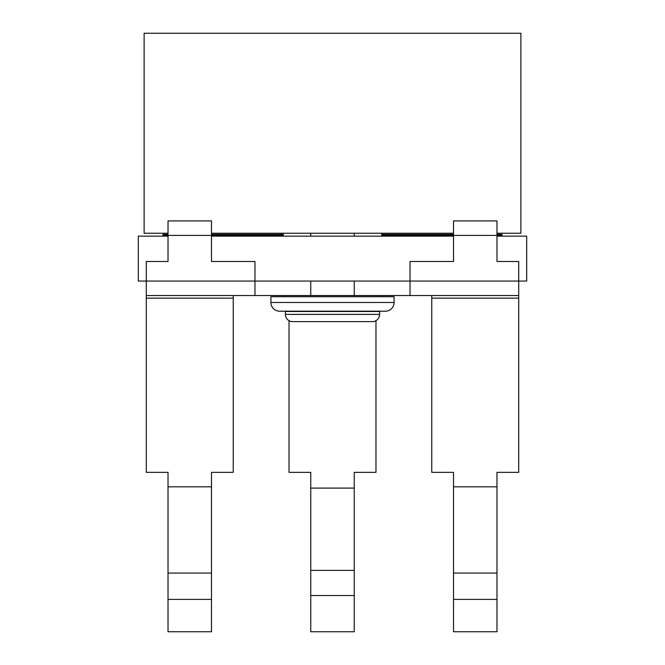 <?xml version="1.0" encoding="UTF-8"?>
<svg xmlns="http://www.w3.org/2000/svg" width="665" height="665" viewBox="0 0 665 665"><rect width="100%" height="100%" fill="white"/><g stroke="black" fill="none" stroke-linecap="round" stroke-linejoin="round"><path stroke-width="1" d="M211.495 236.133L453.505 236.133M496.979 236.133L526.688 236.133L526.688 281.054L518.717 281.054L518.717 472.341L496.979 472.341L496.979 631.75L453.505 631.75L453.505 599.406L496.979 599.406M518.717 295.543L146.283 295.543L146.283 281.054L138.312 281.054L138.312 236.133L168.021 236.133M276.233 236.133L276.233 235.41L211.495 235.41L211.495 261.495L254.969 261.495L254.969 281.054L410.031 281.054L410.031 261.495L453.505 261.495L453.505 220.913L496.979 220.913L496.979 235.41L502.05 235.41L502.05 236.133M310.763 295.543L310.763 281.054M310.763 236.133L310.763 233.232M354.237 295.543L354.237 281.054M354.237 236.133L354.237 233.232M496.979 233.232L520.886 233.232L520.886 33.25L144.114 33.25L144.114 233.232L168.021 233.232M211.495 233.232L453.505 233.232M283.232 296.706L283.232 295.543M283.232 236.133L283.232 233.232M381.768 296.706L381.768 295.543M381.768 236.133L381.768 233.232M394.087 296.706L270.913 296.706L270.913 302.5A8.695 8.695 -90 0 0 279.608 311.195L385.392 311.195A8.695 8.695 90 0 0 394.087 302.5L394.087 296.706M379.599 314.387L379.599 311.486L285.401 311.486L285.401 314.387A7.249 7.249 0 0 0 292.65 321.627L372.35 321.627A7.249 7.249 0 0 0 379.599 314.387L285.401 314.387M375.974 320.663L375.974 472.341L354.237 472.341L354.237 631.75L310.763 631.75L310.763 472.341L289.026 472.341L289.026 320.663M354.237 488.102L310.763 488.102M354.237 570.387L310.763 570.387M354.237 595.524L310.763 595.524M233.232 295.543L233.232 472.341L211.495 472.341L211.495 631.75L168.021 631.75L168.021 599.406L211.495 599.406M211.495 486.838L168.021 486.838L168.021 472.341L146.283 472.341L146.283 298.153L233.232 298.153M146.283 295.543L146.283 298.153M162.95 236.133L162.95 235.41L168.021 235.41L168.021 261.495L146.283 261.495L146.283 281.054L254.969 281.054L254.969 295.543M390.463 236.133L390.463 235.41L496.979 235.41L496.979 261.495L518.717 261.495L518.717 281.054L410.031 281.054L410.031 295.543M496.979 486.838L453.505 486.838L453.505 472.341L431.768 472.341L431.768 298.153L518.717 298.153M431.768 295.543L431.768 298.153M390.463 235.41L388.767 235.41L388.767 236.133M274.537 236.133L274.537 235.41M168.021 235.41L168.021 220.913L211.495 220.913L211.495 235.41L168.021 235.41M453.505 486.838L453.505 599.406M453.505 573.072L496.979 573.072M168.021 486.838L168.021 599.406M168.021 573.072L211.495 573.072M496.979 234.396L502.05 234.396L502.05 235.119L496.979 235.119M168.021 235.119L162.95 235.119L162.95 234.396L168.021 234.396M211.495 234.396L277.837 234.396L277.837 235.119L231.063 235.119L231.063 234.396M453.505 235.119L433.937 235.119L433.937 234.396L381.768 234.396M283.232 234.396L277.837 234.396M433.937 234.396L453.505 234.396M231.063 235.119L211.495 235.119M433.937 235.119L381.768 235.119M283.232 235.119L277.837 235.119M387.163 234.396L387.163 235.119M270.913 302.5L394.087 302.5"/></g></svg>
